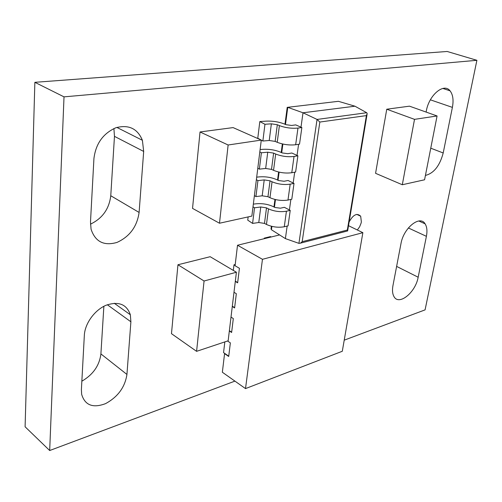 <?xml version="1.0" encoding="UTF-8"?>
<svg xmlns="http://www.w3.org/2000/svg" width="502" height="502" viewBox="0 0 502 502"><rect width="100%" height="100%" fill="white"/><g stroke="black" fill="none" stroke-linecap="round" stroke-linejoin="round"><path stroke-width="0.75" d="M357.33 229.985L359.608 226.841L361.089 223.164L361.358 221.922L360.681 216.218C357.01 212.722 353.157 214.643 349.128 221.972M197.87 339.252L196.583 351.337L228.153 340.795L236.404 272.241L210.169 256.704L177.953 264.755L172.562 321.826M172.588 321.838L171.471 333.667L196.583 351.337M233.323 270.415L233.982 264.824L235.218 264.504M264.196 238.701L264.272 238.13L270.515 236.599L271.224 236.982M228.743 356.169L223.553 352.617L224.827 341.906M253.002 206.805L254.533 207.803L260.764 206.981L266.506 207.878L268.501 208.888C274.312 211.424 280.285 212.202 286.429 211.223L290.231 210.376L288.054 225.862L284.276 226.76C278.164 227.814 272.222 227.042 266.462 224.45L264.491 223.409L258.781 222.518L252.588 223.409L247.743 220.14L248.139 216.914M90.492 221.953L91.075 229.251C95.273 241.757 103.901 246.156 116.966 242.435C129.673 236.637 137.052 226.64 139.104 212.446L143.679 151.435L142.399 140.29C137.504 128.518 128.644 124.345 115.811 127.778C103.061 133.488 95.769 143.741 93.93 158.538L90.492 221.953M130.89 321.788L130.351 314.773C126.667 304.193 118.541 301.031 105.972 305.291C94.652 310.073 84.913 323.501 84.342 335.248L81.393 389.646L81.657 394.359C84.945 405.277 92.901 408.371 105.52 403.646C117.838 396.975 124.973 387.243 126.937 374.442L130.89 321.788L107.334 304.745M426.405 236.323C427.422 231.002 426.982 226.841 425.094 223.829C419.973 214.743 403.508 228.002 400.966 243.677L392.947 285.638C392.125 290.194 392.451 293.808 393.926 296.481C398.789 306.132 415.574 292.497 418.16 277.223L426.405 236.323L408.358 227.964M425.426 175.424C433.828 173.322 439.758 165.836 443.203 152.978L452.396 107.378C453.739 100.105 452.955 94.583 450.037 90.812C443.9 82.516 428.959 95.035 426.292 111.105L426.11 112.071M344.221 340.168L425.075 309.872L476.9 60.309L64.018 96.861L49.679 450.526L234.923 381.118M260.739 139.845L257.777 138.213L259.816 121.559L264.956 124.27L271.362 123.825L277.317 124.734L279.401 125.607C285.475 127.834 291.668 128.656 297.968 128.079L301.859 127.533L295.709 124.891L291.643 125.456L286.027 124.703L283.944 123.837C278.497 121.791 272.58 120.888 266.204 121.133L259.816 121.559M404.411 173.46L402.303 184.742L424.573 179.785L437.073 115.962L409.475 106.167L386.753 109.216L384.739 120.781M377.498 162.265L375.571 173.315L402.303 184.742M377.479 162.259L384.714 120.787M220.974 209.798L219.493 223.233L192.536 208.386L193.822 195.284M193.791 195.265L198.635 145.825M198.673 145.818L200.028 131.97L233.091 127.596L261.285 140.083L228.128 144.99L200.028 131.97M90.454 224.162C102.377 218.452 109.147 208.976 110.766 195.742L114.469 136.356L113.904 128.55M81.851 381.2C93.077 374.661 99.427 365.563 100.902 353.916L103.87 306.289M476.9 60.309L447.169 51.474L34.864 82.315L25.1 426.788L49.679 450.526M64.018 96.861L34.864 82.315M261.278 140.14L262.866 141.018L269.235 140.497L275.146 141.401L277.217 142.304C283.235 144.595 289.384 145.411 295.659 144.752L299.525 144.137L301.859 127.533M262.866 141.018L264.956 124.27M257.796 168.201L259.358 169.13L265.671 168.477L271.513 169.381L273.546 170.329C279.482 172.726 285.556 173.529 291.775 172.732L295.615 172.017L297.893 155.796L291.838 153.016L287.803 153.681L282.256 152.947L280.204 152.031C274.832 149.885 268.99 148.987 262.671 149.339L260.105 149.558M259.816 151.874L261.398 152.777L267.742 152.2L273.628 153.104L275.68 154.026C281.666 156.36 287.784 157.17 294.034 156.455L297.893 155.796M254.395 195.611L255.932 196.583L262.188 195.811L267.961 196.709L269.963 197.706C275.811 200.204 281.817 200.988 287.979 200.06L291.787 199.25L294.015 183.406L288.06 180.482L284.057 181.253L278.572 180.532L276.552 179.572C271.256 177.325 265.483 176.434 259.227 176.892L256.685 177.162M256.371 179.666L257.928 180.613L264.215 179.911L270.026 180.808L272.046 181.78C277.945 184.215 283.994 185.012 290.187 184.159L294.015 183.406M290.231 210.376L284.364 207.326L280.392 208.192L274.97 207.483L272.981 206.479C267.761 204.138 262.057 203.254 255.857 203.818L253.334 204.132M259.358 169.13L261.398 152.777M255.932 196.583L257.928 180.613M252.588 223.409L254.533 207.803M287.15 226.076L285.393 238.607L298.928 243.363L317.051 119.438L366.717 112.724L354.958 106.204L303.007 112.774L300.987 127.213M366.717 112.724L367.2 113.552L366.391 115.611L319.837 122.049L317.051 119.438L303.007 112.774L287.765 107.346L285.481 124.477M298.596 144.287L297.033 155.463M294.693 172.186L293.168 183.054M290.878 199.445L289.397 210.012M354.958 106.204L338.411 101.316L287.213 107.372M271.889 226.383L271.438 229.753L285.393 238.607M271.438 229.753L271.155 227.977M287.157 107.817L287.188 107.372M287.677 107.315L338.411 101.316M319.837 122.049L302.179 241.682L300.403 243.169L298.928 243.363M302.179 241.682L347.34 230.035L347.673 230.926L347.353 231.008M262.464 259.308L245.509 388.598L342.295 351.268L362.871 232.677L262.464 259.308L237.515 245.252L235.068 265.74L239.416 268.288L237.647 282.833L235.3 281.415M233.988 292.277L236.329 293.714L234.603 307.933L232.282 306.471M231.008 317.088L233.311 318.569L231.623 332.475L229.332 330.969M227.55 340.996L230.355 342.879L228.705 356.476L224.576 353.646L222.355 372.239L245.509 388.598M237.515 245.252L279.589 234.923M224.896 353.533L224.576 353.646M362.871 232.677L348.507 225.687M233.982 264.824L235.099 265.476M264.272 238.13L264.974 238.513M231.654 332.18L229.37 330.674M234.635 307.651L232.319 306.189M237.684 282.563L235.331 281.145M437.073 115.962L414.52 119.357L404.386 173.46M414.52 119.357L386.753 109.216M236.404 272.241L204.069 281.001L202.714 293.745M204.069 281.001L177.953 264.755M197.838 339.245L202.676 293.739M219.493 223.233L251.853 216.092L261.285 140.083M226.565 159.184L228.128 144.99M220.943 209.798L226.527 159.178M443.203 152.978L430.754 148.184M452.396 107.378L430.377 99.823M418.16 277.223L396.624 266.405M126.937 374.442L100.902 353.916M139.104 212.446L110.766 195.742M143.679 151.435L114.469 136.356M347.34 230.035L366.391 115.611M295.659 144.752L297.968 128.079M277.217 142.304L279.401 125.607M275.146 141.401L277.317 124.734M269.235 140.497L271.362 123.825M291.775 172.732L294.034 156.455M287.979 200.06L290.187 184.159M284.276 226.76L286.429 211.223M273.546 170.329L275.68 154.026M271.513 169.381L273.628 153.104M265.671 168.477L267.742 152.2M269.963 197.706L272.046 181.78M267.961 196.709L270.026 180.808M262.188 195.811L264.215 179.911M266.462 224.45L268.501 208.888M264.491 223.409L266.506 207.878M258.781 222.518L260.764 206.981M282.871 144.049L281.716 152.708M279.125 172.142L278.039 180.281M275.466 199.576L274.443 207.219M360.681 216.218L356.809 214.385M450.037 90.812L442.833 88.434M425.094 223.829L418.825 220.993M130.351 314.773L114.243 303.246M142.399 140.29L116.866 127.42M271.011 229.037L271.381 226.258M273.954 206.975L274.952 199.457M277.537 180.042L278.604 172.023M281.208 152.482L282.344 143.93M284.967 124.264L287.219 107.34M300.403 243.169L347.673 230.926M347.679 230.669L367.05 114.462"/></g></svg>
